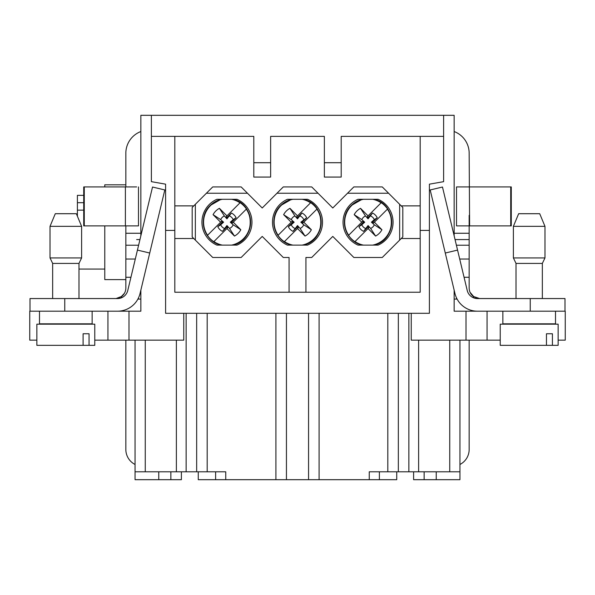 <?xml version="1.0" encoding="UTF-8"?>
<svg xmlns="http://www.w3.org/2000/svg" width="595" height="595" viewBox="0 0 595 595"><rect width="100%" height="100%" fill="white"/><g stroke="black" fill="none" stroke-linecap="round" stroke-linejoin="round"><path stroke-width="0.89" d="M183.766 313.297L183.766 340.154L94.776 340.154M36.86 340.154L29.75 340.154L29.75 311.192L29.75 340.154M140.851 235.806L140.851 115.311L454.149 115.311L454.149 235.806M92.143 323.829L39.493 323.829L92.143 323.829L92.143 311.192L140.851 311.192L140.851 290.137M429.404 230.414L429.404 313.297L165.596 313.297L165.596 230.414L174.811 230.414L174.811 292.234L420.189 292.234L420.189 230.414L429.404 230.414L429.404 184.167L443.617 181.661L443.617 136.374L420.189 136.374L420.189 230.414M137.891 299.077L140.851 299.077M454.149 290.137L454.149 311.192L530.234 311.192L530.234 298.556L477.465 298.556A10.532 10.532 -72.7 0 1 467.224 290.472L457.562 250.093L445.276 253.031L454.93 293.409A23.168 23.168 90 0 0 477.465 311.192L487.067 311.192L487.067 340.154L500.224 340.154M454.149 299.077L457.109 299.077M564.283 311.192L564.99 311.192L564.99 298.556L530.234 298.556M542.343 298.556L516.021 298.556L542.343 298.556L542.343 263.414L516.021 263.414L516.021 298.556L542.343 298.556L478.916 298.526M470.035 292.234A10.532 10.532 180 0 0 470.065 292.309L473.895 296.808M479.667 311.192L487.067 311.192M174.811 230.414L174.811 136.374L253.797 136.374L253.797 162.703L270.643 162.703L270.643 136.374L324.357 136.374L324.357 162.703L341.203 162.703L341.203 136.374L420.189 136.374M151.383 115.311L151.383 136.374L174.811 136.374M151.383 136.374L151.383 181.661L165.596 184.167L165.596 230.414M487.067 340.154L411.234 340.154L411.234 313.297M544.187 311.192L565.25 311.192L565.25 340.154L565.25 311.192M319.091 313.297L319.091 479.689L369.257 479.689L369.257 471.79L387.806 471.79L387.806 313.297M319.091 479.689L198.261 479.689L198.261 471.79M396.739 471.79L396.739 479.689L369.257 479.689M181.393 479.689L181.393 471.79L181.393 479.689L135.058 479.689L135.058 340.154M196.662 313.297L196.662 471.79L135.058 471.79M225.743 479.689L225.743 471.79L196.662 471.79M158.768 479.689L158.768 471.79M29.75 311.192L64.766 311.192L30.01 311.192L30.01 298.556L117.535 298.556L121.633 297.723L121.633 296.444L116.085 298.526M459.942 340.154L459.942 471.79L387.806 471.79M413.607 479.689L413.607 471.79L413.607 479.689L436.232 479.689L436.232 471.79M558.14 340.154L565.25 340.154M459.942 471.79L459.942 479.689L436.232 479.689M398.338 471.79L398.338 313.297M275.909 479.689L275.909 313.297M443.617 115.311L443.617 136.374M270.643 162.703L270.643 177.065L253.797 177.065L253.797 162.703M341.203 162.703L341.203 177.065L324.357 177.065L324.357 162.703M305.927 292.234L305.927 257.479L311.721 257.479L332.776 236.423L353.839 257.479L382.273 257.479L399.654 240.105L399.654 204.301L388.595 193.241L347.525 193.241L332.776 207.99L318.035 193.241L276.965 193.241L262.224 207.99L247.475 193.241L206.405 193.241L195.346 204.301L195.346 240.105L212.727 257.479L241.161 257.479L262.224 236.423L283.279 257.479L289.073 257.479L289.073 292.234M399.654 204.301L402.808 207.462L402.808 236.944L399.654 240.105M347.525 193.241L353.839 186.927L382.273 186.927L388.595 193.241M287.452 245.11A25.012 25.012 0 0 1 287.452 199.295L307.548 199.295A25.012 25.012 0 0 1 307.548 245.11L287.452 245.11M236.988 199.295A25.012 25.012 0 0 1 236.988 245.11L216.9 245.11A25.012 25.012 0 0 1 216.9 199.295L236.988 199.295M378.1 199.295A25.012 25.012 0 0 1 378.1 245.11L358.012 245.11A25.012 25.012 0 0 1 358.012 199.295L378.1 199.295M195.346 240.105L192.192 236.944L192.192 207.462L195.346 204.301M206.405 193.241L212.727 186.927L241.161 186.927L247.475 193.241M276.965 193.241L283.279 186.927L311.721 186.927L318.035 193.241M420.189 238.528L401.231 238.528M401.231 205.877L420.189 205.877M174.811 238.528L193.769 238.528M193.769 205.877L174.811 205.877M361.73 222.203L362.548 221.377L363.374 222.203L358.889 226.688A10.212 10.212 0 0 0 363.567 231.373L368.06 226.888L368.878 227.707L354.888 241.704A23.532 23.532 0 0 1 348.558 235.375L361.73 222.203L354.181 214.654A15.797 15.797 0 0 1 360.511 208.324L368.06 215.873L381.105 202.821A23.361 23.361 0 0 0 372.663 199.295M381.224 202.702L381.224 202.702A23.532 23.532 0 0 1 387.553 209.031L374.389 222.203L381.938 229.752A15.797 15.797 0 0 1 375.601 236.081L370.625 228.428A6.731 6.731 0 0 0 374.285 224.769L381.938 229.752M372.663 245.11A23.361 23.361 0 0 0 387.434 209.15L387.553 209.031M354.888 241.704L355.007 241.585A23.361 23.361 0 0 0 363.448 245.11M363.448 199.295A23.361 23.361 0 0 0 348.677 235.256L348.558 235.375M306.67 217.718L300.847 222.203L302.186 222.203L306.67 217.718A10.212 10.212 0 0 0 301.985 213.032L297.5 217.517L296.674 216.699L310.553 202.821A23.361 23.361 0 0 0 302.111 199.295M310.672 202.702L310.672 202.702A23.532 23.532 0 0 1 317.001 209.031L303.829 222.203L311.378 229.752A15.797 15.797 0 0 1 305.049 236.081L297.5 228.532L284.447 241.585A23.361 23.361 0 0 0 292.889 245.11M302.111 245.11A23.361 23.361 0 0 0 316.882 209.15L317.001 209.031M284.328 241.704L284.328 241.704A23.532 23.532 0 0 1 277.999 235.375L291.171 222.203L283.622 214.654A15.797 15.797 0 0 1 289.951 208.324L294.934 215.978A6.731 6.731 0 0 0 291.275 219.637L283.622 214.654M292.889 199.295A23.361 23.361 0 0 0 278.118 235.256L277.999 235.375M231.552 245.11A23.361 23.361 0 0 0 246.323 209.15L233.27 222.203L240.819 229.752A15.797 15.797 0 0 1 234.489 236.081L229.506 228.428A6.731 6.731 0 0 0 233.166 224.769L240.819 229.752M231.552 199.295A23.361 23.361 0 0 1 239.993 202.821L240.112 202.702A23.532 23.532 0 0 1 246.442 209.031L246.442 209.031M207.447 235.375L221.437 221.377L222.262 222.203L217.77 226.688A10.212 10.212 0 0 0 222.456 231.373L226.94 226.888L227.766 227.707L213.776 241.704A23.532 23.532 0 0 1 207.447 235.375L207.566 235.256A23.361 23.361 0 0 1 222.337 199.295M213.776 241.704L213.895 241.585A23.361 23.361 0 0 0 222.337 245.11M479.667 298.556L473.367 296.444A10.532 10.532 0 0 1 469.157 288.025L469.157 277.277L464.063 277.277M456.521 299.077L456.521 297.924M454.149 131.54A23.168 23.168 -0 0 1 469.157 153.227L469.611 225.892L456.521 225.892L456.521 186.927L511.276 186.927L511.276 225.892L469.157 225.892L469.157 277.277M469.157 239.577L455.049 239.577M138.479 297.924L138.479 299.077M130.937 277.277L125.843 277.277L125.843 288.025A10.532 10.532 180 0 1 121.633 296.444M125.843 277.277L125.843 225.892M136.642 239.577L139.951 239.577M138.479 186.927L138.479 225.892L84.274 225.892L84.274 186.927L136.642 186.927M125.843 186.927L125.843 153.227A23.168 23.168 0 0 1 140.851 131.54M469.157 225.892L469.157 215.36M456.618 299.077L456.633 298.169M518.014 257.933L544.975 257.933L542.343 263.414L544.975 257.933L544.975 226.338L513.388 226.338L513.388 257.933L518.014 257.933M513.388 226.338L518.654 213.702L539.71 213.702L544.975 226.338M564.99 298.556L564.99 311.192L530.234 311.192M546.56 324.171L544.894 323.829L555.507 323.829L555.507 311.192L502.857 311.192L502.857 323.829L513.47 323.829L511.804 324.171M555.507 323.829L502.857 323.829M445.276 253.031L430.192 189.961L442.479 187.023L457.562 250.093M473.367 296.444L473.367 297.723L477.458 298.556M510.726 186.927L510.726 225.892M511.276 225.892L470.162 225.892M500.224 345.338L500.224 324.171L558.14 324.171L558.14 345.338L500.224 345.338L546.463 345.338L546.463 333.75L552.42 333.75L552.42 345.338L546.463 345.338M558.14 345.338L552.42 345.338M469.157 449.456A16.846 16.846 180 0 1 459.942 464.479A16.846 16.846 0.9 0 0 469.157 449.456L469.157 340.154M305.049 236.081L300.066 228.428A6.731 6.731 0 0 0 303.725 224.769L311.378 229.752M294.934 215.978L297.5 218.856L301.985 213.032M303.725 219.637A6.731 6.731 0 0 0 300.066 215.978M300.847 222.203L303.725 224.769M300.066 228.428L297.5 225.55L293.015 231.373L297.5 226.888L298.326 227.707L297.5 228.532M291.171 222.203L291.996 221.377L292.814 222.203L288.33 226.688L291.275 224.769A6.731 6.731 0 0 0 294.934 228.428M291.275 224.769L294.153 222.203L291.275 219.637M292.814 222.203L294.153 222.203M288.33 226.688A10.212 10.212 0 0 0 293.015 231.373M297.5 225.55L297.5 226.888M297.5 218.856L297.5 217.517M303.829 222.203L303.004 223.028L302.186 222.203M289.951 208.324L297.5 215.873M360.511 208.324L365.494 215.978A6.731 6.731 0 0 0 361.834 219.637L354.181 214.654M365.494 215.978L368.06 218.856L372.544 213.032L368.06 217.517L367.234 216.699L368.06 215.873M374.285 219.637L371.406 222.203L372.738 222.203L377.23 217.718L374.285 219.637A6.731 6.731 0 0 0 370.625 215.978M371.406 222.203L374.285 224.769M370.625 228.428L368.06 225.55L363.567 231.373M358.889 226.688L361.834 224.769A6.731 6.731 0 0 0 365.494 228.428M361.834 224.769L364.713 222.203L361.834 219.637M363.374 222.203L364.713 222.203M368.06 225.55L368.06 226.888M375.601 236.081L368.06 228.532M377.23 217.718A10.212 10.212 0 0 0 372.544 213.032M368.06 218.856L368.06 217.517M374.389 222.203L373.563 223.028L372.738 222.203M220.611 222.203L213.062 214.654A15.797 15.797 0 0 1 219.399 208.324L226.94 215.873L240.112 202.702M219.399 208.324L224.375 215.978A6.731 6.731 0 0 0 220.715 219.637L213.062 214.654M224.375 215.978L226.94 218.856L231.433 213.032L226.94 217.517L226.122 216.699L226.94 215.873M233.166 219.637L230.287 222.203L231.626 222.203L236.111 217.718L233.166 219.637A6.731 6.731 0 0 0 229.506 215.978M230.287 222.203L233.166 224.769M229.506 228.428L226.94 225.55L222.456 231.373M217.77 226.688L220.715 224.769A6.731 6.731 0 0 0 224.375 228.428M220.715 224.769L223.594 222.203L220.715 219.637M222.262 222.203L223.594 222.203M226.94 225.55L226.94 226.888M234.489 236.081L226.94 228.532M236.111 217.718A10.212 10.212 0 0 0 231.433 213.032M226.94 218.856L226.94 217.517M233.27 222.203L232.452 223.028L231.626 222.203M104.779 225.892L104.779 279.598L125.843 279.598M104.779 186.927L104.779 184.814L125.843 184.814M83.724 210.139L77.402 210.139L77.402 216.23M83.724 195.346L77.402 195.346L77.402 202.687L83.724 202.687M77.402 210.139L77.402 202.687M65.822 298.556L52.657 298.556L65.822 298.556M84.274 225.892L83.724 225.892L83.724 186.927L84.274 186.927M124.935 292.309L124.422 293.313M124.415 293.32L121.105 296.816M116.003 298.534L78.979 298.556L78.979 263.414L81.612 257.933L50.025 257.933L52.657 263.414L52.657 298.556M121.633 310.828A23.168 23.168 -166.5 0 0 140.07 293.409A23.168 23.168 13.5 0 1 117.535 311.192L64.766 311.192L64.766 298.556M52.94 323.829L50.672 323.829M50.136 323.829L48.44 324.171M83.196 324.171L55.052 323.829M140.07 293.409L149.724 253.031L137.438 250.093L127.776 290.472A10.532 10.532 -166.5 0 1 117.535 298.556M137.438 250.093L152.521 187.023L164.808 189.961L149.724 253.031M50.025 226.338L55.29 213.702L76.346 213.702L81.612 226.338L50.025 226.338L50.025 257.933L52.657 263.414L78.979 263.414M36.86 345.338L36.86 324.171L94.776 324.171L94.776 345.338L36.86 345.338L83.099 345.338L83.099 333.75L89.057 333.75L89.057 345.338L83.099 345.338M94.776 345.338L89.057 345.338M125.843 340.154L125.843 449.456A16.846 16.846 -0 0 0 135.058 464.479M128.989 311.192L128.989 340.154M466.011 340.154L466.011 311.192M176.38 340.154L176.38 471.79M186.138 471.79L186.138 313.297M207.194 313.297L207.194 471.79M170.862 479.689L170.862 471.79M145.262 471.79L145.262 340.154M215.621 471.79L215.621 479.689M107.933 340.154L107.933 311.192M424.138 471.79L424.138 479.689M408.862 313.297L408.862 471.79M418.62 471.79L418.62 340.154M449.738 340.154L449.738 471.79M379.379 479.689L379.379 471.79M286.44 313.297L286.44 479.689M308.56 479.689L308.56 313.297M373.98 245.11A23.659 23.659 0 0 0 373.98 199.295C397.11 203.869 397.096 240.544 373.98 245.11M362.139 199.295A23.659 23.659 0 0 0 362.139 245.11C344.914 241.503 338.317 217.339 351.333 205.476L362.139 199.295M303.42 245.11A23.659 23.659 0 0 0 303.42 199.295C326.543 203.862 326.543 240.544 303.42 245.11M291.58 199.295A23.659 23.659 0 0 0 291.58 245.11C274.355 241.503 267.757 217.331 280.773 205.476L291.58 199.295M232.861 245.11A23.659 23.659 0 0 0 232.861 199.295C255.991 203.869 255.984 240.544 232.861 245.11M221.02 199.295A23.659 23.659 0 0 0 221.02 245.11C203.795 241.503 197.198 217.339 210.213 205.476L221.02 199.295M469.157 259.033L459.704 259.033M469.157 245.222L456.402 245.222M454.149 233.262L469.157 233.262M125.843 245.222L138.598 245.222M125.843 259.033L135.296 259.033M125.843 233.262L140.851 233.262M125.389 225.892L125.389 186.927M516.021 263.414L513.388 257.933L516.021 263.414M104.779 269.066L78.979 269.066M39.493 323.829L39.493 311.192M81.612 226.338L81.612 257.933"/></g></svg>
